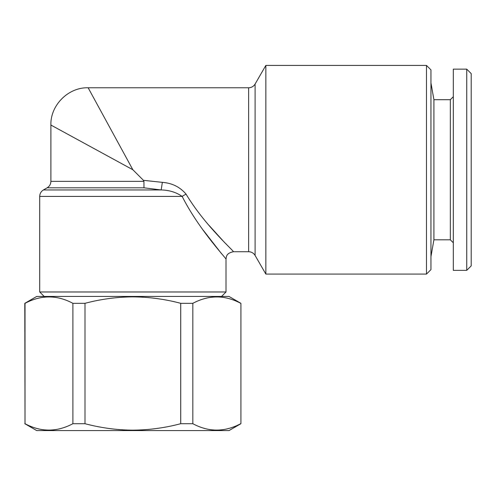 <?xml version="1.0" encoding="UTF-8"?>
<svg xmlns="http://www.w3.org/2000/svg" width="496" height="496" viewBox="0 0 496 496"><rect width="100%" height="100%" fill="white"/><g stroke="black" fill="none" stroke-linecap="round" stroke-linejoin="round"><path stroke-width="0.74" d="M221.545 296.441L226.015 291.97L39.705 291.97L39.705 196.41L182.162 196.41C198.778 229.4 226.164 258.242 226.015 259.179C226.095 258.162 198.766 229.375 182.162 196.41A7.452 2.003 153.4 0 1 186.105 194.19C180.06 187.035 172.143 183.092 162.347 182.354L161.169 189.956L143.976 187.804L143.933 181.35L143.431 180.321L162.347 182.354M203.292 230.256L221.693 253.896M265.85 65.416L265.85 274.083L426.486 274.083L426.486 65.416L265.85 65.416L255.093 84.047L255.093 255.452C253.605 253.059 251.453 251.819 248.639 251.726L248.639 87.773L88.145 87.773C68.324 87.191 50.301 105.214 50.883 125.035L50.883 181.35L143.933 181.35M132.86 169.75L50.883 125.035L132.86 169.75L88.145 87.773L132.86 169.75L143.431 180.321M143.976 187.804L47.157 187.804L43.431 189.956L161.169 189.956C169.099 190.098 176.099 192.25 182.162 196.41M426.486 274.083L430.956 269.613L430.956 69.886L426.486 65.416M24.8 423.702L36.723 430.584L228.997 430.584L240.92 423.702L240.92 303.323L228.997 296.441L36.723 296.441L24.8 303.323L25.023 423.702C40.901 432.208 56.854 432.208 72.893 423.702L72.893 303.323C57.015 294.822 41.063 294.822 25.023 303.323L25.023 423.702M180.724 303.323C165.137 299.169 149.184 297.017 132.86 296.868C116.727 296.992 100.775 299.144 84.996 303.323L84.996 423.702C100.775 427.881 116.727 430.032 132.86 430.156C149.184 430.007 165.137 427.856 180.724 423.702L180.724 303.323L192.832 303.323L192.832 423.702C208.704 432.208 224.657 432.208 240.696 423.702M240.696 303.323C224.818 294.822 208.866 294.822 192.832 303.323M192.832 423.702L180.724 423.702M453.313 96.714L450.331 99.696L450.331 239.804L433.913 239.804L433.913 99.696L430.956 82.931M466.73 270.357L466.73 69.142L453.313 69.142L453.313 270.357L466.73 270.357L471.2 265.887L471.2 73.613L466.73 69.142M84.996 423.702L72.893 423.702M84.996 303.323L72.893 303.323M186.105 194.19C204.668 225.203 233.554 250.728 233.467 251.726C233.61 250.784 204.631 225.159 186.105 194.19M222.772 240.517L209.188 225.519M226.015 291.97L226.015 259.179C226.412 256.823 226.021 253.189 233.467 251.726L248.639 251.726M43.431 189.956C41.038 191.444 39.798 193.595 39.705 196.41M50.883 181.35C50.79 184.165 49.55 186.316 47.157 187.804M433.913 239.804L430.956 256.568M450.331 239.804L453.313 242.786M450.331 99.696L433.913 99.696M240.92 303.323L240.92 423.702M44.175 296.441L39.705 291.97M255.093 84.047C253.605 86.44 251.453 87.68 248.639 87.773M255.093 255.452L265.85 274.083"/></g></svg>
